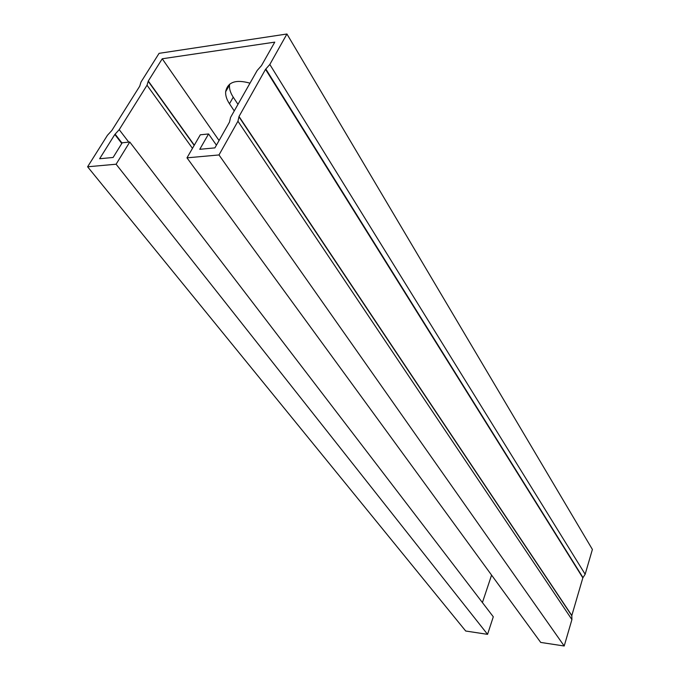 <?xml version="1.0" encoding="UTF-8"?>
<svg xmlns="http://www.w3.org/2000/svg" width="680" height="680" viewBox="0 0 680 680"><rect width="100%" height="100%" fill="white"/><g stroke="black" fill="none" stroke-linecap="round" stroke-linejoin="round"><path stroke-width="1.02" d="M116.102 164.22L129.769 142.018L493.298 616.785L487.56 634.346L116.102 164.22L87.601 166.787L107.457 135.269L111.843 130.475L139.714 86.198L141.015 82.016L159.086 53.337L286.935 34L269.824 64.464L265.531 69.343L239.02 116.475L237.94 121.227L218.994 154.946L186.983 157.837L200.303 134.802L208.573 133.96L216.427 145.18M487.56 634.346L465.706 631.023L87.601 166.787M286.935 34L592.399 549.448L585.157 574.251L582.837 577.864L571.821 615.519L571.914 619.59L564.204 646L218.994 154.946M564.204 646L540.719 642.43L186.983 157.837M129.769 142.018L122.205 142.792L113.109 157.471L99.628 158.746L114.826 134.478L119.212 129.668L147.016 85.221L148.299 81.022L162.239 58.778L274.771 42.134L261.486 65.603L257.193 70.465L230.579 117.402L229.475 122.136L214.897 147.883L199.758 149.311L208.573 133.96M229.576 84.209L229.475 85.102C229.22 88.927 230.477 92.956 233.24 97.18L237.983 104.346M162.239 58.778L219.062 140.531M234.251 110.925L229.475 103.768C226.686 99.543 225.411 95.531 225.65 91.715C227.647 82.034 235.764 79.186 249.994 83.172M482.409 602.565L491.581 575.11M237.94 121.227L571.914 619.59M114.826 134.478L121.779 143.471M148.299 81.022L194.302 145.18M269.824 64.464L585.157 574.251M233.24 97.18L229.475 103.768M148.214 81.311L194.174 145.393M147.016 85.221L192.474 148.342M119.212 129.668L128.758 142.12M115.132 134.147L122.026 143.072M238.944 116.798L571.821 615.799M239.02 116.475L571.821 615.519M265.531 69.343L582.837 577.864M265.829 69.011L582.998 577.617M229.475 85.102L225.65 91.715"/></g></svg>
